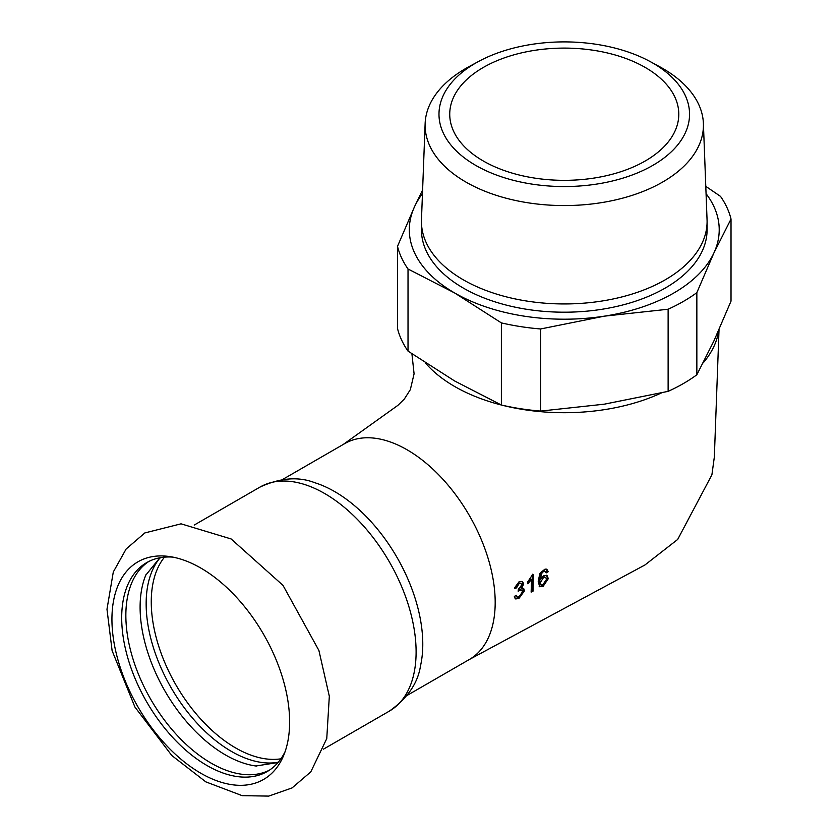 <?xml version="1.0" encoding="UTF-8"?>
<svg xmlns="http://www.w3.org/2000/svg" width="838" height="838" viewBox="0 0 838 838"><rect width="100%" height="100%" fill="white"/><g stroke="black" fill="none" stroke-linecap="round" stroke-linejoin="round"><path stroke-width="1.26" d="M200.785 773.223A125.648 72.539 -120 0 0 283.778 755.153A125.648 72.539 -120 0 0 200.785 568.038A125.648 72.539 -120 0 0 185.345 560.685A125.648 72.539 -120 0 0 169.087 556.484A125.648 72.539 -120 0 0 113.413 638.797A125.648 72.539 -120 0 0 200.785 773.223M146.042 574.543A120.588 69.627 -120 0 0 145.76 575.203A120.588 69.627 -120 0 0 225.38 754.891A120.588 69.627 -120 0 0 255.915 765.995A120.588 69.627 -120 0 0 256.627 766.079M159.786 558.171A120.588 69.627 -120 0 0 156.538 656.803A120.588 69.627 -120 0 0 231.424 751.403A120.588 69.627 -120 0 0 277.682 762.36M148.787 561.481A120.588 69.627 -120 0 0 132.917 658.741A120.588 69.627 -120 0 0 211.124 763.125A120.588 69.627 -120 0 0 269.312 770.237M172.89 557.123A120.588 69.627 -120 0 0 146.681 562.612A120.588 69.627 -120 0 0 131.336 668.86A120.588 69.627 -120 0 0 221.798 772.573A120.588 69.627 -120 0 0 267.27 771.494A120.588 69.627 -120 0 0 285.14 751.539M259.969 487.098A129.356 74.676 -120 0 1 308.74 485.935A129.356 74.676 -120 0 1 414.716 632.763A129.356 74.676 -120 0 1 389.324 711.137C407.478 698.316 417.879 683.19 420.529 665.77A124.632 71.963 -120 0 0 421.441 625.756A124.632 71.963 -120 0 0 314.868 482.751C298.454 476.33 280.154 477.786 259.969 487.098L194.207 525.07M652.844 165.369A125.271 72.319 180 0 1 474.277 164.541A125.271 72.319 180 0 1 478.571 61.467A125.271 72.319 180 0 1 649.963 61.467A125.271 72.319 180 0 1 652.844 165.369M478.571 61.467L469.071 66.611A139.16 80.343 0 0 0 465.865 68.412A139.16 80.343 0 0 0 425.138 123.458A139.16 80.343 0 0 0 509.598 199.109A139.16 80.343 0 0 0 662.669 182.035A139.16 80.343 0 0 0 703.396 123.458A139.16 80.343 0 0 0 659.464 66.611L649.963 61.467M425.138 123.458L421.472 219.682A142.827 82.459 0 0 0 421.441 221.494A142.827 82.459 0 0 0 509.609 297.668A142.827 82.459 0 0 0 665.257 279.798A142.827 82.459 0 0 0 707.094 221.494A142.827 82.459 0 0 0 707.052 219.682L703.396 123.458M645.25 160.98A114.534 66.118 0 0 0 678.79 114.219A114.534 66.118 0 0 0 608.095 53.129A114.534 66.118 0 0 0 483.285 67.469A114.534 66.118 0 0 0 449.734 114.219A114.534 66.118 0 0 0 520.44 175.31A114.534 66.118 0 0 0 645.25 160.98M407.121 695.414L469.374 659.475A124.632 71.963 -120 0 0 488.481 559.606A124.632 71.963 -120 0 0 407.059 449.776A124.632 71.963 -120 0 0 344.743 443.595L282.49 479.546M425.316 362.854A154.957 89.457 0 0 0 454.699 386.517A154.957 89.457 0 0 0 661.35 392.98M703.176 362.885A154.957 89.457 0 0 0 718.732 330.34M531.554 579.446L527.804 583.772L527.783 581.802L532.078 575.381L533.303 574.784L533.02 591.178L531.135 592.12L531.554 579.446L530.59 578.901L527.793 582.305M516.229 595.242L517.13 597.065L519.057 596.886L522.388 591.974L522.064 590.539L520.943 589.942L518.156 591.199L518.366 589.334L521.781 584.872L520.964 583.311L519.162 583.489L516.48 587.909L514.595 588.475L519.036 581.792L522.503 581.562L523.719 583.95L521.624 588.36L520.67 587.805L522.755 583.395L521.98 581.342M514.354 596.447L516.239 595.252M521.634 588.36L523.834 588.81L524.399 590.947L518.911 598.489L515.674 598.94L514.343 596.447M539.85 573.559L544.679 569.337L547.005 569.536L548.167 571.579L546.313 572.846L545.559 571.432L543.621 571.485L542.05 572.815L540.112 579.655L543.893 575.622L547.025 575.465L548.314 578.639L543.076 586.422L539.641 586.736L538.216 581.342L539.85 573.559M532.35 574.229L532.057 590.622L531.229 591.031M533.02 591.178L532.057 590.622M515.548 595.692L517.13 597.065M521.634 590.141L519.822 589.386L518.513 589.763L519.476 590.308M521.047 583.363L518.198 582.934L514.741 587.585M522.902 588.286L523.163 591.953L521.76 594.655L517.957 597.934L515.077 598.51M516.48 587.909L515.527 587.354M543.485 577.581L540.301 582.599L541.201 584.997L543.181 584.872L546.355 579.718L546.25 578.45L545.444 577.403L542.532 577.036L540.814 578.419M540.018 579.603L539.4 583.007L541.201 584.997M544.983 577.256L542.532 577.036M548.188 571.767L547.235 571.212L545.349 572.302M546.386 569.264L547.235 571.212M544.595 570.888L542.657 570.929L541.076 572.26L539.148 579.1L540.112 579.655M546.512 575.245L547.361 578.084L542.113 585.867L539.201 586.401M542.039 572.815L541.076 572.26M696.849 374.775L696.849 292.651L713.934 252.898L731.019 219.032L731.019 301.146L713.934 340.909L696.849 374.775A168.428 97.239 0 0 1 668.127 391.356L604.366 404.167L540.615 411.081L540.615 328.967L604.366 316.156L668.127 309.232L668.127 391.356M408.022 351.112L408.022 268.998L454.699 292.996L501.375 322.892L501.375 405.016L454.699 381.007L408.022 351.112A168.428 97.239 0 0 1 397.505 328.465L397.505 246.341A168.428 97.239 0 0 0 408.022 268.998M731.019 219.032A168.428 97.239 0 0 0 720.512 196.375L705.785 186.34M422.603 189.996L414.59 206.588L397.505 246.341M422.467 193.672A154.957 89.457 0 0 0 414.59 206.588A154.957 89.457 0 0 0 454.699 292.996A154.957 89.457 0 0 0 604.366 316.156A154.957 89.457 0 0 0 713.934 252.898A154.957 89.457 0 0 0 706.067 193.672M501.375 322.892A168.428 97.239 0 0 0 540.615 328.967M668.127 309.232A168.428 97.239 0 0 0 696.849 292.651M501.375 405.016A168.428 97.239 0 0 0 540.615 411.081M421.441 221.494L421.441 229.738A142.827 82.459 0 0 0 509.609 305.922A142.827 82.459 0 0 0 665.257 288.052A142.827 82.459 0 0 0 707.094 229.738L707.094 221.494M164.478 557.155A119.247 68.852 -120 0 0 165.463 664.146A119.247 68.852 -120 0 0 250.237 754.881A119.247 68.852 -120 0 0 280.898 758.809M519.151 583.489L518.198 582.934M523.719 583.95L522.755 583.395M524.389 590.937L523.436 590.392M518.911 598.489L517.957 597.934M540.301 582.599L539.337 582.054M543.611 571.485L542.657 570.929M543.076 586.422L542.113 585.867M548.314 578.639L547.361 578.084M231.131 538.96L181.05 523.823L144.838 532.937L126.129 549.005L113.298 571.998L106.981 609.257L112.114 650.686L134.908 707.031L171.8 755.509L205.823 781.864L242.172 795.66L268.757 796.1L292.074 787.919L310.793 771.871L326.757 738.592L329.324 696.273L318.901 650.445L282.993 585.364L231.131 538.96M255.915 765.995L277.21 762.643L278.708 761.7M145.76 575.203L159.314 558.433L160.875 557.605M389.324 711.137L323.552 749.109M343.119 444.538L397.935 405.32L404.335 399.045L410.327 389.67L414.087 373.821L411.919 353.814M719.025 329.68L714.343 456.982L711.902 474.842L677.68 539.452L644.914 564.99L469.301 659.516M522.472 587.93L523.436 588.486M545.517 577.445L544.564 576.89M545.957 568.939L546.921 569.494"/></g></svg>
